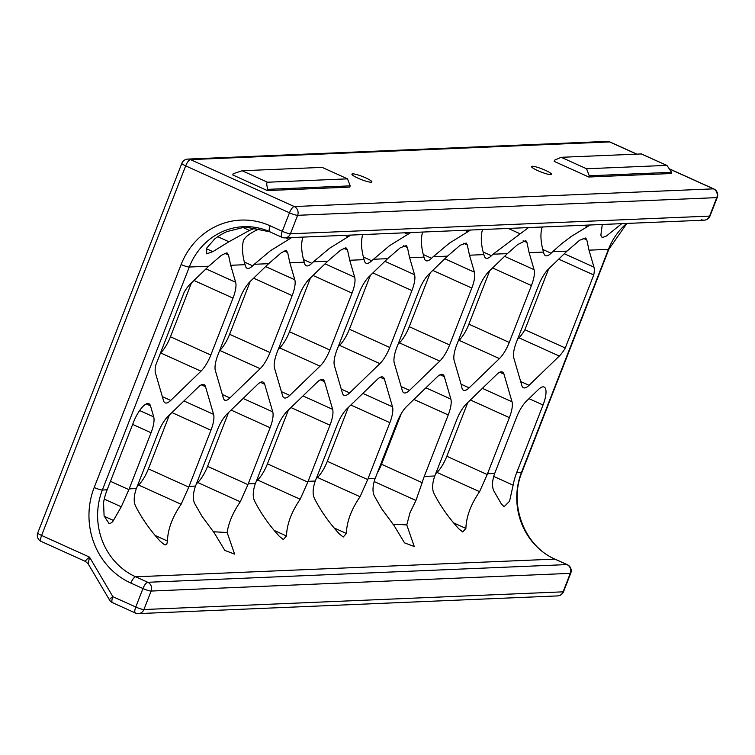 <?xml version="1.0" encoding="UTF-8"?>
<svg xmlns="http://www.w3.org/2000/svg" width="755" height="755" viewBox="0 0 755 755"><rect width="100%" height="100%" fill="white"/><g stroke="black" fill="none" stroke-linecap="round" stroke-linejoin="round"><path stroke-width="1.13" d="M403.632 245.781L407.426 247.498L406.284 245.564L400.244 247.8L387.645 258.663L369.053 276.641A20.064 6.512 114.3 0 0 359.22 292.798L337.041 349.697A20.064 6.512 114.3 0 0 334.389 365.552L342.459 393.195A20.064 6.512 114.3 0 0 344.025 395.318A20.064 6.512 114.3 0 0 349.65 392.883L379.897 363.627A20.064 6.512 114.3 0 0 389.731 347.47L349.376 329.218A20.064 6.512 -65.7 0 1 339.542 345.375L379.897 363.627M372.894 272.923L411.919 290.571A20.064 6.512 114.3 0 0 414.561 274.726L384.908 261.315M370.365 275.377L349.376 329.218M411.919 290.571L389.731 347.47M338.231 346.639L339.542 345.375M407.426 247.498L409.606 257.738L414.561 274.726M398.111 344.12L399.423 342.845A20.064 6.512 114.3 0 0 409.248 326.698L430.246 272.848M348.31 407.474L327.321 461.314A20.064 6.512 -65.7 0 1 317.487 477.471L316.175 478.736M458.125 341.232L459.059 340.335A20.064 6.512 114.3 0 0 468.893 324.178L489.75 270.686M517.628 339.07L518.94 337.806A20.064 6.512 114.3 0 0 524.914 329.737L548.63 268.903M377.33 472.932A20.064 6.512 114.3 0 0 381.52 464.278L401.235 413.712M467.826 402.424L446.837 456.275A20.064 6.512 -65.7 0 1 437.003 472.432L435.692 473.696M160.447 353.095L160.617 352.925A20.064 6.512 114.3 0 0 170.451 336.768L191.449 282.927M196.413 483.795L197.725 482.53A20.064 6.512 114.3 0 0 207.559 466.373L228.548 412.523M219.611 350.594L219.78 350.433A20.064 6.512 114.3 0 0 229.614 334.276L250.188 281.502M169.394 415.023L148.395 468.864A20.064 6.512 -65.7 0 1 138.571 485.021L137.259 486.286M288.429 410.003L267.44 463.844A20.064 6.512 -65.7 0 1 257.606 480.001L256.294 481.265M278.35 349.169L279.661 347.904A20.064 6.512 114.3 0 0 289.495 331.747L310.484 277.906M410.729 232.559L389.495 245.705L371.705 260.786A20.064 6.512 114.3 0 1 366.081 263.221A20.064 6.512 114.3 0 1 364.514 261.098L364.099 259.654C361.447 250.471 360.862 242.629 362.334 236.117L363.004 234.569M423.262 254.501L431.586 258.267A20.064 6.512 114.3 0 1 425.962 260.702A20.064 6.512 114.3 0 1 424.395 258.569L423.98 257.125C421.328 247.942 420.743 240.099 422.215 233.588L422.885 232.049M354.69 277.245A20.064 6.512 -65.7 0 1 352.038 293.1L329.85 349.999A20.064 6.512 -65.7 0 1 320.026 366.156L289.769 395.412A20.064 6.512 -65.7 0 1 284.144 397.847A20.064 6.512 -65.7 0 1 282.587 395.714L274.509 368.072A20.064 6.512 -65.7 0 1 277.161 352.226L299.348 295.328A20.064 6.512 -65.7 0 1 309.173 279.171L327.764 261.192L340.363 250.33L345.394 247.914L346.403 248.093L347.545 250.028L349.725 260.258L354.69 277.245L325.027 263.835M380.246 377.283L384.437 379.18A20.064 6.512 114.3 0 0 382.879 377.047A20.064 6.512 114.3 0 0 377.255 379.482L346.998 408.738A20.064 6.512 -65.7 0 0 337.174 424.895L315.288 481.029L308.097 481.331L329.982 425.197A20.064 6.512 114.3 0 0 332.634 409.342L324.565 381.7A20.064 6.512 114.3 0 0 322.998 379.576A20.064 6.512 114.3 0 0 317.374 382.011L287.117 411.267A20.064 6.512 -65.7 0 0 277.293 427.424L255.407 483.549L248.216 483.851L270.101 427.726A20.064 6.512 114.3 0 0 272.753 411.871L243.091 398.461M431.586 258.267L433.153 256.738L447.526 256.134L428.934 274.112A20.064 6.512 114.3 0 0 419.1 290.269L396.922 347.168A20.064 6.512 114.3 0 0 394.27 363.023L402.339 390.665A20.064 6.512 114.3 0 0 403.906 392.798A20.064 6.512 114.3 0 0 409.531 390.363L439.778 361.098A20.064 6.512 -65.7 0 0 449.612 344.95L471.8 288.051A20.064 6.512 -65.7 0 0 474.442 272.196L469.487 255.209L483.861 254.605L484.276 256.039A20.064 6.512 114.3 0 0 485.842 258.172A20.064 6.512 114.3 0 0 491.458 255.737L493.034 254.218L507.407 253.605L517.628 244.62L525.801 240.524L526.943 242.459L529.123 252.689L534.087 269.677A20.064 6.512 -65.7 0 1 531.435 285.532L509.257 342.43A20.064 6.512 -65.7 0 1 499.423 358.587L469.166 387.843A20.064 6.512 -65.7 0 1 463.542 390.278A20.064 6.512 -65.7 0 1 461.673 386.239L454.151 360.494A20.064 6.512 -65.7 0 1 456.803 344.648L478.981 287.74A20.064 6.512 -65.7 0 1 488.815 271.592L507.407 253.605M384.437 379.18L392.506 406.822A20.064 6.512 114.3 0 1 389.863 422.668L367.978 478.802A66.223 61.825 -92.4 0 0 367.685 479.576L360.05 496.724C351.264 509.549 346.715 521.799 346.385 533.483L343.204 537.022L339.193 533.785C328.972 522.545 320.752 510.833 314.542 498.64C312.513 494.591 312.664 488.976 314.986 481.794A66.223 61.825 87.6 0 1 315.288 481.029M375.159 478.5L397.045 422.366A20.064 6.512 -65.7 0 1 406.879 406.209L437.136 376.953A20.064 6.512 -65.7 0 1 442.76 374.518A20.064 6.512 -65.7 0 1 444.317 376.651L450.877 399.112A20.064 6.512 -65.7 0 1 448.234 414.957L424.263 476.424A66.223 61.825 -92.4 0 0 422.177 482.662L415.939 500.442L409.956 512.862L406.775 524.923L414.278 546.544L404.491 542.845L393.997 525.461L381.728 508.832L374.423 496.11C372.394 492.062 372.545 486.447 374.867 479.265A66.223 61.825 87.6 0 1 375.159 478.5L367.978 478.802M434.805 475.98L456.69 419.846A20.064 6.512 -65.7 0 1 466.524 403.698L496.771 374.433A20.064 6.512 114.3 0 1 502.396 371.998A20.064 6.512 114.3 0 1 503.962 374.131L512.032 401.773A20.064 6.512 114.3 0 1 509.38 417.628L487.494 473.762A66.223 61.825 -92.4 0 0 487.202 474.527L479.567 491.675C470.79 504.5 466.231 516.76 465.901 528.434L462.721 531.973L458.71 528.736C448.489 517.505 440.269 505.793 434.059 493.6C432.03 489.542 432.181 483.927 434.512 476.754A66.223 61.825 87.6 0 1 434.805 475.98L424.263 476.424M513.126 485.191L509.559 501.226L504.113 506.69L501.414 504.047L493.94 491.071C491.911 487.013 492.062 481.407 494.393 474.225A66.223 61.825 87.6 0 1 494.685 473.451L516.571 417.326A20.064 6.512 -65.7 0 1 526.405 401.169L538.504 389.467A20.064 6.512 114.3 0 1 544.128 387.032A20.064 6.512 114.3 0 1 543.043 405.01L516.722 472.526A66.223 61.825 -92.4 0 0 513.126 485.191L493.666 476.386M589.004 250.169L593.968 267.147A20.064 6.512 -65.7 0 1 593.741 274.98L565.278 347.989A20.064 6.512 -65.7 0 1 559.304 356.058L529.047 385.314A20.064 6.512 114.3 0 1 523.423 387.749A20.064 6.512 114.3 0 1 521.865 385.616L513.796 357.974A20.064 6.512 114.3 0 1 516.439 342.128L538.626 285.23A20.064 6.512 114.3 0 1 548.451 269.073L567.052 251.094L579.642 240.232L585.682 237.995L586.824 239.93L589.004 250.169L608.445 249.348L521.507 472.319L516.722 472.526M529.123 252.689L543.496 252.085L543.921 253.52A20.064 6.512 114.3 0 0 545.478 255.652A20.064 6.512 114.3 0 0 551.103 253.218L552.679 251.698L567.052 251.094M260.484 382.332L264.684 384.229A20.064 6.512 -65.7 0 0 263.118 382.096A20.064 6.512 -65.7 0 0 257.493 384.531L227.246 413.797A20.064 6.512 114.3 0 0 217.412 429.944L195.526 486.078L189.061 486.352A66.223 61.825 -92.4 0 0 188.769 487.126L181.124 504.274C172.348 517.099 167.789 529.349 167.459 541.033L166.808 544.223L165.628 544.893L164.288 544.572L160.277 541.335C150.047 530.095 141.827 518.383 135.617 506.19C133.597 502.141 133.748 496.526 136.07 489.344A66.223 61.825 87.6 0 1 136.362 488.579L129.18 488.881L151.066 432.747A20.064 6.512 114.3 0 0 153.709 416.892L150.481 405.841A20.064 6.512 114.3 0 0 148.924 403.708A20.064 6.512 114.3 0 0 133.465 422.3L107.144 489.806L102.35 490.014L189.288 267.034L208.729 266.213L221.319 255.35L226.349 252.944L227.359 253.114L228.51 255.048L230.69 265.288L245.054 264.675L245.479 266.119A20.064 6.512 114.3 0 0 247.036 268.252A20.064 6.512 114.3 0 0 252.661 265.817L254.237 264.288L268.61 263.684L281.2 252.831L285.985 250.434A66.223 61.825 -92.4 0 0 285.966 250.462L287.664 252.557L289.844 262.787L304.218 262.183L304.633 263.618A20.064 6.512 114.3 0 0 306.2 265.751A20.064 6.512 114.3 0 0 311.824 263.316L313.4 261.796L327.764 261.192M289.844 262.787L294.809 279.775A20.064 6.512 -65.7 0 1 292.157 295.63L269.979 352.528A20.064 6.512 -65.7 0 1 260.145 368.685L229.888 397.942A20.064 6.512 -65.7 0 1 225.83 400.509L225.811 400.537A20.064 6.512 -65.7 0 1 224.99 400.348A20.064 6.512 -65.7 0 1 223.423 398.215L215.354 370.573A20.064 6.512 114.3 0 1 217.997 354.718L240.184 297.819A20.064 6.512 114.3 0 1 250.018 281.662L268.61 263.684M230.69 265.288L235.645 282.276A20.064 6.512 -65.7 0 1 233.002 298.121L210.815 355.02A20.064 6.512 -65.7 0 1 200.981 371.177L170.724 400.433A20.064 6.512 -65.7 0 1 165.109 402.868A20.064 6.512 -65.7 0 1 163.542 400.745L155.473 373.102A20.064 6.512 114.3 0 1 155.7 365.269L184.163 292.26A20.064 6.512 114.3 0 1 190.137 284.191L208.729 266.213M136.362 488.579L158.248 432.445A20.064 6.512 -65.7 0 1 168.082 416.288L198.338 387.032A20.064 6.512 -65.7 0 1 203.954 384.597A20.064 6.512 -65.7 0 1 205.52 386.73L213.589 414.372A20.064 6.512 114.3 0 1 210.947 430.218L189.061 486.352M264.684 384.229L272.753 411.871M135.758 613.079A6.691 6.248 -92.4 0 0 143.931 609.53A6.691 1.019 -158.7 0 1 135.768 607.02L112.863 596.667A6.691 1.189 149.5 0 0 109.503 599.961A6.691 6.691 0 0 0 112.504 602.66A6.691 2.171 -65.7 0 1 112.863 596.667L89.534 557.133C86.419 559.53 85.098 560.984 85.579 561.503L85.636 561.522M41.582 541.505A6.691 2.171 -65.7 0 1 41.223 541.439L85.598 561.503L88.184 563.825L89.534 557.133L41.591 535.446A6.691 1.019 -158.7 0 1 37.75 532.917A6.691 6.691 0 0 0 41.223 541.439A6.691 2.171 -65.7 0 1 41.591 535.446L185.683 165.873A6.691 2.171 -65.7 0 1 190.477 159.607A6.691 6.248 -92.4 0 0 187.797 159.088A6.691 6.691 0 0 0 181.842 163.335A6.691 1.019 21.3 0 0 185.683 165.873L289.467 212.806A6.691 1.019 21.3 0 0 297.63 215.307L716.788 197.621A6.691 1.019 21.3 0 0 717.25 197.442A6.691 6.691 0 0 0 713.777 188.92A6.691 2.171 114.3 0 0 713.418 188.854A6.691 6.248 87.6 0 1 716.788 197.621L709.577 216.1A6.691 6.248 87.6 0 1 704.094 220.177L704.094 220.177A6.691 6.248 87.6 0 1 701.414 219.658M717.25 197.442L710.049 215.921A6.691 1.019 -158.7 0 1 709.577 216.1L290.42 233.786A6.691 1.019 -158.7 0 1 282.266 231.285L270.148 225.811A72.914 68.073 -92.4 0 0 181.124 264.524L94.196 487.503A72.914 68.073 -92.4 0 0 130.86 583.068L142.969 588.541A6.691 1.019 21.3 0 0 151.132 591.052A6.691 6.248 87.6 0 0 147.772 582.284L135.664 576.801L554.821 559.115L566.929 564.589A6.691 6.248 87.6 0 1 570.289 573.356A6.691 1.019 21.3 0 0 570.752 573.187A6.691 6.691 0 0 0 567.279 564.655A6.691 2.171 114.3 0 0 566.929 564.589L147.772 582.284A6.691 2.171 114.3 0 0 142.969 588.541L135.768 607.02A6.691 2.171 114.3 0 0 135.409 613.013L112.504 602.66A6.691 2.171 -65.7 0 0 112.863 602.726M670.062 169.252L713.418 188.854L294.261 206.54L190.477 159.607L609.634 141.921A6.691 6.248 -92.4 0 0 606.944 141.393L187.797 159.088M636.588 154.114L609.634 141.921A6.691 2.171 -65.7 0 1 609.983 141.987A6.691 2.171 -65.7 0 1 610.266 142.214M588.768 177.01L554.17 161.362L554.651 160.136L561.182 157.295L586.55 168.761L589.249 175.783L588.768 177.01L671.157 173.537A6.691 2.171 -65.7 0 0 671.591 172.3L666.986 165.487L641.457 153.945L561.182 157.295M242.147 170.753L267.515 182.229L347.517 178.85L322.149 167.383L242.147 170.753L233.267 173.697A6.691 2.171 -65.7 0 0 232.738 174.934L267.336 190.571L349.725 187.098L350.207 185.862L267.865 189.345A6.691 2.171 114.3 0 0 267.336 190.571M545.355 170.29A10.702 1.633 -158.7 0 1 551.499 174.339A10.702 1.633 -158.7 0 1 540.939 171.97A10.702 1.633 -158.7 0 1 531.558 166.562A10.702 1.633 -158.7 0 1 545.355 170.29M365.722 177.869A10.702 1.633 -158.7 0 1 371.856 181.917A10.702 1.633 -158.7 0 1 361.296 179.558A10.702 1.633 -158.7 0 1 351.915 174.141A10.702 1.633 -158.7 0 1 365.722 177.869M284.937 237.863A6.691 6.248 87.6 0 0 290.42 233.786L297.63 215.307A6.691 6.248 87.6 0 0 294.261 206.54A6.691 2.171 114.3 0 0 289.467 212.806L282.266 231.285A6.691 2.171 114.3 0 0 281.898 237.278A6.691 6.691 0 0 0 284.937 237.863L704.094 220.177A6.691 6.691 0 0 0 710.049 215.921M563.551 591.665A6.691 1.019 -158.7 0 1 563.088 591.835L143.931 609.53L151.132 591.052L570.289 573.356L563.088 591.835A6.691 6.248 -92.4 0 1 557.605 595.912A6.691 6.691 0 0 0 563.551 591.665L570.752 573.187M129.18 488.881A66.223 61.825 -92.4 0 0 128.888 489.646L121.253 506.794L112.693 521.724L110.107 523.621L108.909 523.366L104.096 515.929L103.548 502.471A66.223 61.825 87.6 0 1 107.144 489.806M248.216 483.851A66.223 61.825 -92.4 0 0 247.923 484.625L240.288 501.773C233.059 512.296 228.671 522.535 227.132 532.501L234.635 554.132L224.848 550.423L214.354 533.039L202.085 516.411L194.781 503.698C192.751 499.64 192.903 494.025 195.234 486.852A66.223 61.825 87.6 0 1 195.526 486.078M308.097 481.331A66.223 61.825 -92.4 0 0 307.804 482.096L300.169 499.244C291.392 512.069 286.834 524.329 286.504 536.003L283.323 539.551L279.312 536.305C269.091 525.074 260.871 513.362 254.661 501.169C252.632 497.111 252.783 491.496 255.105 484.323A66.223 61.825 87.6 0 1 255.407 483.549M590.127 224.99L571.403 236.343L561.626 243.733L552.679 251.698M621.761 223.65L606.482 235.985L602.915 237.344L601.905 237.164L600.848 235.267L602.282 224.471M246.715 226.632L226.802 231.634A66.223 61.825 87.6 0 0 214.656 238.976L206.625 248.197L206.7 253.84L212.834 251.641L206.379 248.725M257.011 227.708A66.223 61.825 -92.4 0 0 249.452 230.426L228.925 241.742L212.834 251.641M245.054 264.675C242.412 255.492 241.817 247.649 243.299 241.138C244.375 237.589 248.829 233.918 256.634 230.124A66.223 61.825 87.6 0 1 260.626 228.538M224.235 399.791L225.83 400.509M304.218 262.183C301.566 253 300.981 245.148 302.453 238.637L303.123 237.098M350.849 235.088L329.614 248.225L313.4 261.796M528.547 227.585L493.034 254.218M483.861 254.605C481.209 245.422 480.614 237.57 482.096 231.058L482.756 229.52M470.61 230.03L449.376 243.176L433.153 256.738M224.292 399.848L225.811 400.537M291.694 237.58L270.45 250.726L254.237 264.288M267.515 182.229C266.402 182.597 266.524 184.966 267.865 189.345M347.517 178.85L350.207 185.862M543.496 252.085C540.844 242.902 540.259 235.05 541.731 228.548L542.401 227M558.719 259.144L593.741 274.98M565.278 347.989L524.914 329.737M641.184 153.916L666.986 165.487M589.249 175.783L671.591 172.3M666.552 165.392L586.55 168.761M286.523 250.613L285.918 250.443M447.526 256.134L460.116 245.281L466.165 243.034L467.307 244.979L469.487 255.209M392.93 524.178L406.775 524.923M213.297 531.756L227.132 532.501M349.65 392.883L341.269 389.099M409.606 257.738L423.98 257.125M387.645 258.663L373.281 259.267M404.774 232.804L407.842 234.192M363.382 257.03L371.705 260.786M313.014 275.452L352.038 293.1M494.685 473.451L487.494 473.762M349.725 260.258L364.099 259.654M290.958 407.549L329.982 425.197M302.972 395.931L332.634 409.342M279.661 347.904L320.026 366.156M289.495 331.747L329.85 349.999M320.365 379.803L324.565 381.7M626.622 223.452A66.223 61.825 -92.4 0 0 608.445 249.348A6.691 1.019 21.3 0 0 608.908 249.169L521.979 472.149A6.691 1.019 21.3 0 1 521.507 472.319A66.223 61.825 -92.4 0 0 554.821 559.115A6.691 2.171 -65.7 0 1 555.17 559.181A6.691 2.171 -65.7 0 1 555.453 559.408M130.86 583.068A6.691 2.171 114.3 0 1 135.664 576.801A66.223 61.825 87.6 0 1 102.35 490.014A6.691 1.019 -158.7 0 1 94.196 487.503M270.148 231.87A6.691 2.171 -65.7 0 1 269.79 231.804L243.582 226.679A66.223 61.825 87.6 0 0 189.288 267.034A6.691 1.019 -158.7 0 1 181.124 264.524M281.898 237.278L269.79 231.804A6.691 2.171 -65.7 0 1 270.148 225.811M243.582 226.679A66.223 61.825 87.6 0 1 269.516 231.587M222.347 394.535L229.888 397.942M300.169 499.244L257.606 480.001M274.169 530.425L286.504 536.003M281.389 391.628L289.769 395.412M270.101 427.726L231.087 410.078M219.78 350.433L260.145 368.685M229.614 334.276L269.979 352.528M253.605 278.189L292.157 295.63M265.618 266.581L294.809 279.775M303.501 259.55L311.824 263.316M347.961 236.721L344.903 235.334M519.761 233.644L508.257 228.444M483.143 251.972L491.458 255.737M464.655 230.284L467.723 231.672M362.853 393.412L392.506 406.822M350.839 405.02L389.863 422.668M440.127 374.754L444.317 376.651M425.905 387.815L450.877 399.112M413.891 399.433L448.234 414.957M432.775 270.403L471.8 288.051M444.789 258.786L474.442 272.196M409.248 326.698L449.612 344.95M399.423 342.845L439.778 361.098M401.15 386.569L409.531 390.363M360.05 496.724L317.487 477.471M334.05 527.905L346.385 533.483M217.77 236.702L228.925 241.742M242.261 227.17L249.452 230.426M244.337 262.051L252.661 265.817M285.739 237.834L288.806 239.222M171.923 412.57L210.947 430.218M183.937 400.962L213.589 414.372M201.33 384.833L205.52 386.73M132.644 424.414L151.066 432.747M139.647 410.531L153.709 416.892M162.344 396.649L170.724 400.433M160.617 352.925L200.981 371.177M170.451 336.768L210.815 355.02M193.978 280.473L233.002 298.121M205.992 268.865L235.645 282.276M113.392 520.422L104.199 516.26M121.253 506.794L104.256 499.112M181.124 504.274L138.571 485.021M155.124 535.455L167.459 541.033M584.181 225.235L587.239 226.623M542.779 249.452L551.103 253.218M499.763 372.234L503.962 374.131M482.37 388.363L512.032 401.773M470.365 399.98L509.38 417.628M564.306 253.737L593.968 267.147M518.94 337.806L559.304 356.058M520.667 381.53L529.047 385.314M492.571 267.959L531.435 285.532M504.585 256.341L534.087 269.677M468.893 324.178L509.257 342.43M459.059 340.335L499.423 358.587M479.567 491.675L437.003 472.432M453.566 522.856L465.901 528.434M461.069 384.182L469.166 387.843M224.716 253.331L228.51 255.048M284.182 250.981L287.664 252.557M343.752 248.31L347.545 250.028M463.513 243.261L467.307 244.979M523.149 240.741L526.943 242.459M583.03 238.212L586.824 239.93M146.291 403.944L150.481 405.841M487.202 474.527L446.837 456.275M422.177 482.662L381.52 464.278M415.939 500.442L374.121 481.53M367.685 479.576L327.321 461.314M307.804 482.096L267.44 463.844M247.923 484.625L207.559 466.373M240.288 501.773L197.725 482.53M188.769 487.126L148.395 468.864M128.888 489.646L110.457 481.312M528.991 398.659L543.043 405.01M109.503 599.961L88.165 563.815M636.786 154.105L609.983 141.987A6.691 6.691 0 0 0 606.944 141.393M181.842 163.335L37.75 532.917M713.777 188.92L669.996 169.12M521.979 472.149C508.398 504.51 524.555 546.403 555.17 559.181L567.279 564.655M135.409 613.013A6.691 6.691 0 0 0 138.448 613.607L557.605 595.912M608.908 249.169L626.895 223.433"/></g></svg>
